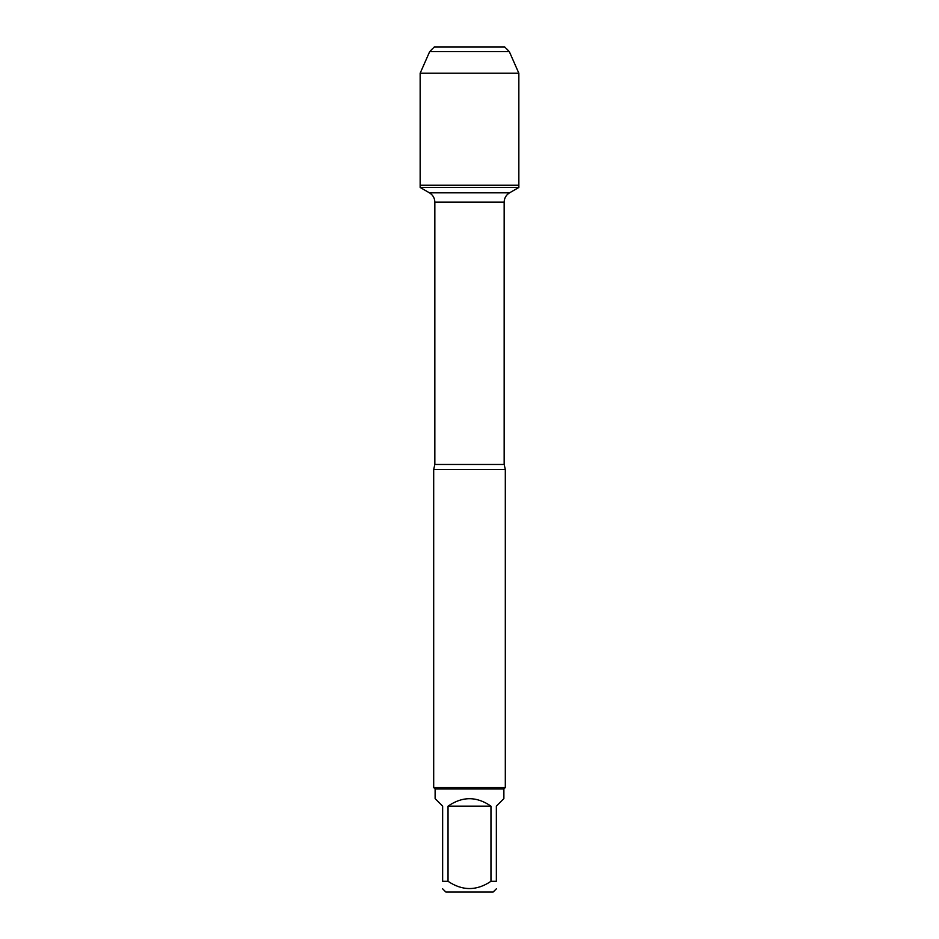 <?xml version="1.0" encoding="UTF-8"?>
<svg xmlns="http://www.w3.org/2000/svg" width="939" height="939" viewBox="0 0 939 939"><rect width="100%" height="100%" fill="white"/><g stroke="black" fill="none" stroke-linecap="round" stroke-linejoin="round"><path stroke-width="1.41" d="M420.156 187.46L518.844 187.46L518.844 185.241L420.156 185.241L420.156 187.46L429.463 192.835C432.914 194.983 434.71 198.082 434.839 202.155L434.839 464.476L433.689 469.5L433.689 787.551L505.311 787.551L505.311 469.5L433.689 469.5M496.355 881.298C496.355 890.97 496.355 890.97 496.355 881.298L490.968 881.298C476.648 890.97 462.34 890.97 448.032 881.298L442.645 881.298C442.645 890.97 442.645 890.97 442.645 881.298L442.645 806.155L435.121 798.631L435.121 788.983L503.879 788.983L503.879 798.631L496.355 806.155L496.355 881.298M496.355 888.822L493.116 892.05L445.884 892.05L442.645 888.822M490.968 881.298L490.968 806.155C476.66 796.225 462.34 796.225 448.032 806.155L448.032 881.298M435.121 788.983L433.689 787.551M448.032 806.155L490.968 806.155M429.698 51.563L509.302 51.563L504.689 46.95L434.311 46.95L429.698 51.563L420.156 73.23L420.156 185.241L518.844 185.241L518.844 73.23L420.156 73.23L429.698 51.563L434.311 46.95L457.586 46.95M509.302 51.563L518.844 73.23M434.839 464.476L504.161 464.476L505.311 469.5M504.161 464.476L504.161 202.155L434.839 202.155M429.463 192.835L509.537 192.835L429.463 192.835M504.161 202.155C504.29 198.082 506.086 194.983 509.537 192.835L518.844 187.46M503.879 788.983L505.311 787.551"/></g></svg>
